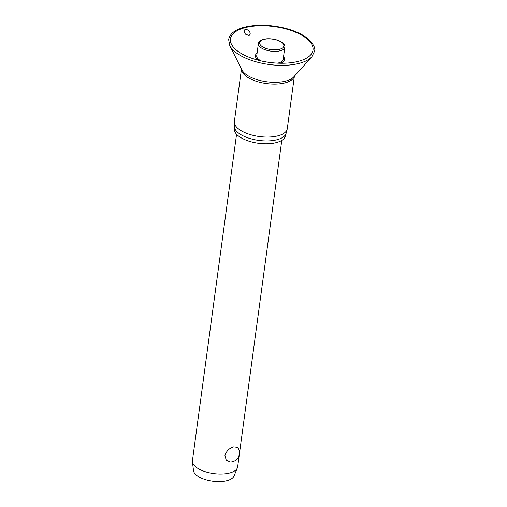 <?xml version="1.0" encoding="UTF-8"?>
<svg xmlns="http://www.w3.org/2000/svg" width="507" height="507" viewBox="0 0 507 507"><rect width="100%" height="100%" fill="white"/><g stroke="black" fill="none" stroke-linecap="round" stroke-linejoin="round"><path stroke-width="0.76" d="M249.127 35.515L245.426 34.159L243.842 30.826L245.008 29.488C246.928 29.273 248.519 30.103 249.78 31.979L250.306 34.096L249.127 35.515M257.093 53.121A14.684 6.369 7.7 0 0 258.627 60.339M241.471 69.053L234.38 121.471A26.7 11.585 7.7 0 0 234.335 122.06A26.7 11.585 7.7 0 0 249.995 134.513A26.7 11.585 7.7 0 0 278.628 135.648A26.7 11.585 7.7 0 0 287.184 129.203A26.7 11.585 7.7 0 0 287.298 128.626L294.383 76.208M234.335 122.06L234.259 126.186A26.218 11.376 7.7 0 0 249.64 138.417A26.218 11.376 7.7 0 0 277.76 139.533A26.218 11.376 7.7 0 0 286.157 133.202L287.184 129.203M234.475 127.77L234.348 128.727A25.762 11.179 7.7 0 0 248.823 141.13A25.762 11.179 7.7 0 0 277.037 142.404A25.762 11.179 7.7 0 0 285.403 135.635L285.536 134.672M284.839 47.176C285.207 45.459 283.983 43.672 281.176 41.808C274.198 37.676 259.597 37.226 258.38 43.602A13.347 5.792 7.7 0 0 261.789 48.228A13.347 5.792 7.7 0 0 280.504 50.687A13.347 5.792 7.7 0 0 284.839 47.176L283.198 59.332A13.347 5.792 -172.3 0 1 278.863 62.843A13.347 5.792 -172.3 0 1 277.525 63.16M261.187 60.954A13.347 5.792 -172.3 0 1 256.738 55.751L258.38 43.602M236.566 134.266L192.432 460.705A22.821 9.899 7.7 0 0 192.426 461.839A22.821 9.899 7.7 0 0 206.431 472.049A22.821 9.899 7.7 0 0 230.248 472.822A22.821 9.899 7.7 0 0 237.358 467.917A22.821 9.899 7.7 0 0 237.656 466.82L281.791 140.382M230.229 461.991L226.249 460.103L224.95 455.495C226.445 450.97 229.379 448.087 233.759 446.844L237.618 447.389A9.126 9.126 0 0 1 230.229 461.991M192.426 461.839L193.516 470.692A20.54 8.911 7.7 0 0 206.121 479.876A20.54 8.911 7.7 0 0 227.554 480.573A20.54 8.911 7.7 0 0 233.955 476.155L237.358 467.917M280.156 63.248A14.684 6.369 7.7 0 0 283.552 56.702M300.321 63.052A43.196 18.746 7.7 0 0 311.887 56.714L314.574 51.201C315.595 48.431 313.675 44.508 308.82 39.426C303.129 34.52 295.023 30.737 284.503 28.069C269.173 24.488 255.395 24.311 243.164 27.536C234.526 30.052 229.69 34.064 228.644 39.578L229.772 45.611A43.196 18.746 7.7 0 0 300.321 63.052M243.968 27.955A41.669 18.081 7.7 0 0 250.692 57.874A41.669 18.081 7.7 0 0 288.464 62.982A41.669 18.081 7.7 0 0 299.498 61.03A41.669 18.081 7.7 0 0 302.394 35.623A41.669 18.081 7.7 0 0 243.968 27.955M229.772 45.611L241.858 69.827A27.327 11.857 7.7 0 0 286.487 80.86A27.327 11.857 7.7 0 0 293.807 76.855L311.887 56.714M241.497 69.11A26.7 11.585 7.7 0 0 257.182 81.551A26.7 11.585 7.7 0 0 285.79 82.673A26.7 11.585 7.7 0 0 294.339 76.253M263.615 39.527A12.206 5.298 7.7 0 0 262.765 46.967A12.206 5.298 7.7 0 0 279.883 49.217A12.206 5.298 7.7 0 0 280.732 41.77A12.206 5.298 7.7 0 0 263.615 39.527M250.692 57.874C262.924 62.215 275.516 63.914 288.464 62.982"/></g></svg>

